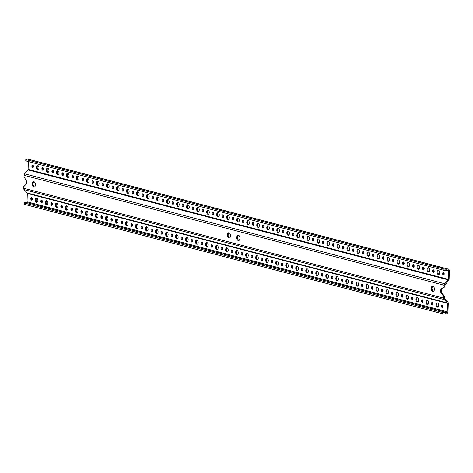 <?xml version="1.0" encoding="UTF-8"?>
<svg xmlns="http://www.w3.org/2000/svg" width="473" height="473" viewBox="0 0 473 473"><rect width="100%" height="100%" fill="white"/><g stroke="black" fill="none" stroke-linecap="round" stroke-linejoin="round"><path stroke-width="0.71" d="M28.368 161.571L28.108 169.387A0.668 0.526 -75.3 0 1 27.925 169.89L24.637 173.822L444.797 283.759A2.004 1.573 -75.3 0 0 444.236 285.254L444.188 286.792L444.987 286.715L445.046 285.03A0.668 0.526 104.7 0 1 445.229 284.533L448.516 280.601A2.004 1.573 -75.3 0 0 449.078 279.105L449.35 270.863A2.004 1.573 -75.3 0 0 448.256 269.078A2.004 1.573 -75.3 0 0 447.813 269.042L446.772 269.143A2.004 0.343 -178.1 0 1 443.964 268.983L26.21 159.679A2.004 0.343 -178.1 0 1 25.808 159.454A2.004 0.343 -178.1 0 1 26.612 159.206L27.653 159.105A2.004 1.573 104.7 0 1 28.096 159.141L448.256 269.078M38.272 169.606A2.17 1.295 84.5 0 1 37.184 167.637A2.17 1.295 84.5 0 1 37.87 165.497M48.287 172.225A2.17 1.295 84.5 0 1 47.199 170.256A2.17 1.295 84.5 0 1 47.891 168.116M58.303 174.844A2.17 1.295 84.5 0 1 57.221 172.876A2.17 1.295 84.5 0 1 57.907 170.735M68.325 177.47A2.17 1.295 84.5 0 1 67.237 175.501A2.17 1.295 84.5 0 1 67.923 173.36M78.341 180.089A2.17 1.295 84.5 0 1 77.259 178.12A2.17 1.295 84.5 0 1 77.944 175.98M88.362 182.708A2.17 1.295 84.5 0 1 87.274 180.739A2.17 1.295 84.5 0 1 87.96 178.599M98.378 185.333A2.17 1.295 84.5 0 1 97.29 183.364A2.17 1.295 84.5 0 1 97.982 181.224M108.394 187.952A2.17 1.295 84.5 0 1 107.312 185.984A2.17 1.295 84.5 0 1 107.998 183.843M118.416 190.572A2.17 1.295 84.5 0 1 117.328 188.603A2.17 1.295 84.5 0 1 118.014 186.463M128.431 193.197A2.17 1.295 84.5 0 1 127.349 191.228A2.17 1.295 84.5 0 1 128.035 189.088M138.447 195.816A2.17 1.295 84.5 0 1 137.365 193.847A2.17 1.295 84.5 0 1 138.051 191.707M148.469 198.435A2.17 1.295 84.5 0 1 147.381 196.466A2.17 1.295 84.5 0 1 148.073 194.326M158.485 201.06A2.17 1.295 84.5 0 1 157.403 199.092A2.17 1.295 84.5 0 1 158.088 196.951M168.506 203.68A2.17 1.295 84.5 0 1 167.418 201.711A2.17 1.295 84.5 0 1 168.104 199.571M178.522 206.299A2.17 1.295 84.5 0 1 177.434 204.336A2.17 1.295 84.5 0 1 178.126 202.196M188.538 208.924A2.17 1.295 84.5 0 1 187.456 206.955A2.17 1.295 84.5 0 1 188.142 204.815M198.559 211.543A2.17 1.295 84.5 0 1 197.472 209.574A2.17 1.295 84.5 0 1 198.163 207.434M208.575 214.168A2.17 1.295 84.5 0 1 207.493 212.2A2.17 1.295 84.5 0 1 208.179 210.059M218.597 216.788A2.17 1.295 84.5 0 1 217.509 214.819A2.17 1.295 84.5 0 1 218.195 212.679M228.613 219.407A2.17 1.295 84.5 0 1 227.525 217.438A2.17 1.295 84.5 0 1 228.217 215.298M238.629 222.032A2.17 1.295 84.5 0 1 237.547 220.063A2.17 1.295 84.5 0 1 238.232 217.923M248.65 224.651A2.17 1.295 84.5 0 1 247.562 222.682A2.17 1.295 84.5 0 1 248.254 220.542M258.666 227.271A2.17 1.295 84.5 0 1 257.584 225.302A2.17 1.295 84.5 0 1 258.27 223.161M268.688 229.896A2.17 1.295 84.5 0 1 267.6 227.927A2.17 1.295 84.5 0 1 268.286 225.787M278.703 232.515A2.17 1.295 84.5 0 1 277.616 230.546A2.17 1.295 84.5 0 1 278.307 228.406M288.719 235.134A2.17 1.295 84.5 0 1 287.637 233.165A2.17 1.295 84.5 0 1 288.323 231.025M298.741 237.759A2.17 1.295 84.5 0 1 297.653 235.791A2.17 1.295 84.5 0 1 298.345 233.65M308.757 240.379A2.17 1.295 84.5 0 1 307.675 238.41A2.17 1.295 84.5 0 1 308.361 236.269M318.778 242.998A2.17 1.295 84.5 0 1 317.69 241.029A2.17 1.295 84.5 0 1 318.376 238.889M328.794 245.623A2.17 1.295 84.5 0 1 327.706 243.654A2.17 1.295 84.5 0 1 328.398 241.514M338.81 248.242A2.17 1.295 84.5 0 1 337.728 246.273A2.17 1.295 84.5 0 1 338.414 244.133M348.832 250.861A2.17 1.295 84.5 0 1 347.744 248.893A2.17 1.295 84.5 0 1 348.43 246.752M358.847 253.487A2.17 1.295 84.5 0 1 357.765 251.518A2.17 1.295 84.5 0 1 358.451 249.377M368.869 256.106A2.17 1.295 84.5 0 1 367.781 254.137A2.17 1.295 84.5 0 1 368.467 251.997M378.885 258.725A2.17 1.295 84.5 0 1 377.797 256.756A2.17 1.295 84.5 0 1 378.489 254.616M388.901 261.35A2.17 1.295 84.5 0 1 387.819 259.381A2.17 1.295 84.5 0 1 388.504 257.241M398.922 263.969A2.17 1.295 84.5 0 1 397.834 262.001A2.17 1.295 84.5 0 1 398.52 259.86M408.938 266.589A2.17 1.295 84.5 0 1 407.856 264.62A2.17 1.295 84.5 0 1 408.542 262.48M418.96 269.214A2.17 1.295 84.5 0 1 417.872 267.245A2.17 1.295 84.5 0 1 418.558 265.105M428.976 271.833A2.17 1.295 84.5 0 1 427.888 269.864A2.17 1.295 84.5 0 1 428.579 267.724M438.991 274.452A2.17 1.295 84.5 0 1 437.909 272.483A2.17 1.295 84.5 0 1 438.595 270.343M33.169 167.389A1.336 0.798 84.5 0 1 32.95 165.089M43.191 170.008A1.336 0.798 84.5 0 1 42.966 167.714M53.207 172.627A1.336 0.798 84.5 0 1 52.988 170.333M63.228 175.252A1.336 0.798 84.5 0 1 63.004 172.952M73.244 177.872A1.336 0.798 84.5 0 1 73.019 175.578M83.26 180.491A1.336 0.798 84.5 0 1 83.041 178.197M93.282 183.116A1.336 0.798 84.5 0 1 93.057 180.816M103.297 185.735A1.336 0.798 84.5 0 1 103.079 183.441M113.319 188.355A1.336 0.798 84.5 0 1 113.094 186.06M123.335 190.98A1.336 0.798 84.5 0 1 123.11 188.686M133.351 193.599A1.336 0.798 84.5 0 1 133.132 191.305M143.372 196.218A1.336 0.798 84.5 0 1 143.148 193.924M153.388 198.843A1.336 0.798 84.5 0 1 153.169 196.549M163.41 201.463A1.336 0.798 84.5 0 1 163.185 199.168M173.425 204.082A1.336 0.798 84.5 0 1 173.201 201.788M183.441 206.707A1.336 0.798 84.5 0 1 183.222 204.413M193.463 209.326A1.336 0.798 84.5 0 1 193.238 207.032M203.479 211.945A1.336 0.798 84.5 0 1 203.26 209.651M213.5 214.571A1.336 0.798 84.5 0 1 213.276 212.276M223.516 217.19A1.336 0.798 84.5 0 1 223.291 214.896M233.532 219.809A1.336 0.798 84.5 0 1 233.313 217.515M243.554 222.434A1.336 0.798 84.5 0 1 243.329 220.14M253.569 225.053A1.336 0.798 84.5 0 1 253.351 222.759M263.591 227.679A1.336 0.798 84.5 0 1 263.366 225.379M273.607 230.298A1.336 0.798 84.5 0 1 273.382 228.004M283.623 232.917A1.336 0.798 84.5 0 1 283.404 230.623M293.644 235.542A1.336 0.798 84.5 0 1 293.42 233.242M303.66 238.161A1.336 0.798 84.5 0 1 303.441 235.867M313.682 240.781A1.336 0.798 84.5 0 1 313.457 238.487M323.698 243.406A1.336 0.798 84.5 0 1 323.473 241.106M333.713 246.025A1.336 0.798 84.5 0 1 333.495 243.731M343.735 248.644A1.336 0.798 84.5 0 1 343.51 246.35M353.751 251.269A1.336 0.798 84.5 0 1 353.532 248.969M363.772 253.889A1.336 0.798 84.5 0 1 363.548 251.595M373.788 256.508A1.336 0.798 84.5 0 1 373.564 254.214M383.804 259.133A1.336 0.798 84.5 0 1 383.585 256.833M393.826 261.752A1.336 0.798 84.5 0 1 393.601 259.458M403.841 264.372A1.336 0.798 84.5 0 1 403.623 262.077M413.857 266.997A1.336 0.798 84.5 0 1 413.639 264.703M423.879 269.616A1.336 0.798 84.5 0 1 423.654 267.322M433.895 272.235A1.336 0.798 84.5 0 1 433.676 269.941M443.916 274.86A1.336 0.798 84.5 0 1 443.692 272.566M24.637 173.822A2.004 1.573 104.7 0 0 24.076 175.317L24.028 176.861L26.127 180.29A2.672 1.59 -95.5 0 1 25.991 184.417L23.703 186.693L23.65 188.236A2.004 1.573 104.7 0 0 24.111 189.632L27.162 192.954A0.668 0.526 -75.3 0 1 27.316 193.416L27.038 201.805A0.668 0.526 -75.3 0 1 26.476 202.515L25.17 202.639A2.004 0.343 -178.1 0 0 24.365 202.887L24.324 204.206A2.004 0.343 1.9 0 0 24.726 204.425L442.48 313.735A2.004 0.343 1.9 0 0 445.288 313.895L446.329 313.794A2.004 1.573 -75.3 0 0 447.996 311.666L448.268 303.418A2.004 1.573 -75.3 0 0 447.807 302.022L444.762 298.705A0.668 0.526 104.7 0 1 444.608 298.238L444.661 296.553L442.107 293.183A2.672 1.59 84.5 0 1 442.255 288.701L444.987 286.715M25.808 159.454L25.767 160.773A2.004 0.343 1.9 0 0 26.169 160.991L443.922 270.302A2.004 0.343 1.9 0 0 446.725 270.461L448.037 270.331A0.668 0.526 104.7 0 1 448.546 270.94L448.268 279.324A0.668 0.526 104.7 0 1 448.085 279.821L27.925 169.89M37.598 169.724A2.17 1.295 -95.5 0 0 37.881 169.748A2.17 1.295 -95.5 0 0 38.969 167.696A2.17 1.295 -95.5 0 0 37.739 165.449A2.17 1.295 -95.5 0 0 37.462 165.426A2.17 1.295 -95.5 0 0 36.368 167.477A2.17 1.295 -95.5 0 0 37.598 169.724M47.619 172.349A2.17 1.295 -95.5 0 0 47.897 172.373A2.17 1.295 -95.5 0 0 48.991 170.315A2.17 1.295 -95.5 0 0 47.761 168.069A2.17 1.295 -95.5 0 0 47.477 168.045A2.17 1.295 -95.5 0 0 46.384 170.103A2.17 1.295 -95.5 0 0 47.619 172.349M57.635 174.969A2.17 1.295 -95.5 0 0 57.913 174.992A2.17 1.295 -95.5 0 0 59.007 172.941A2.17 1.295 -95.5 0 0 57.777 170.694A2.17 1.295 -95.5 0 0 57.493 170.67A2.17 1.295 -95.5 0 0 56.405 172.722A2.17 1.295 -95.5 0 0 57.635 174.969M67.651 177.588A2.17 1.295 -95.5 0 0 67.935 177.612A2.17 1.295 -95.5 0 0 69.028 175.56A2.17 1.295 -95.5 0 0 67.793 173.313A2.17 1.295 -95.5 0 0 67.515 173.289A2.17 1.295 -95.5 0 0 66.421 175.341A2.17 1.295 -95.5 0 0 67.651 177.588M77.673 180.213A2.17 1.295 -95.5 0 0 77.95 180.237A2.17 1.295 -95.5 0 0 79.044 178.185A2.17 1.295 -95.5 0 0 77.814 175.932A2.17 1.295 -95.5 0 0 77.531 175.909A2.17 1.295 -95.5 0 0 76.437 177.966A2.17 1.295 -95.5 0 0 77.673 180.213M87.688 182.832A2.17 1.295 -95.5 0 0 87.966 182.856A2.17 1.295 -95.5 0 0 89.06 180.804A2.17 1.295 -95.5 0 0 87.83 178.558A2.17 1.295 -95.5 0 0 87.552 178.534A2.17 1.295 -95.5 0 0 86.458 180.585A2.17 1.295 -95.5 0 0 87.688 182.832M97.704 185.457A2.17 1.295 -95.5 0 0 97.988 185.475A2.17 1.295 -95.5 0 0 99.082 183.423A2.17 1.295 -95.5 0 0 97.846 181.177A2.17 1.295 -95.5 0 0 97.568 181.153A2.17 1.295 -95.5 0 0 96.474 183.205A2.17 1.295 -95.5 0 0 97.704 185.457M107.726 188.077A2.17 1.295 -95.5 0 0 108.004 188.1A2.17 1.295 -95.5 0 0 109.097 186.049A2.17 1.295 -95.5 0 0 107.868 183.796A2.17 1.295 -95.5 0 0 107.584 183.778A2.17 1.295 -95.5 0 0 106.496 185.83A2.17 1.295 -95.5 0 0 107.726 188.077M117.742 190.696A2.17 1.295 -95.5 0 0 118.025 190.72A2.17 1.295 -95.5 0 0 119.119 188.668A2.17 1.295 -95.5 0 0 117.883 186.421A2.17 1.295 -95.5 0 0 117.606 186.397A2.17 1.295 -95.5 0 0 116.512 188.449A2.17 1.295 -95.5 0 0 117.742 190.696M127.763 193.321A2.17 1.295 -95.5 0 0 128.041 193.345A2.17 1.295 -95.5 0 0 129.135 191.287A2.17 1.295 -95.5 0 0 127.905 189.04A2.17 1.295 -95.5 0 0 127.621 189.017A2.17 1.295 -95.5 0 0 126.528 191.068A2.17 1.295 -95.5 0 0 127.763 193.321M137.779 195.94A2.17 1.295 -95.5 0 0 138.057 195.964A2.17 1.295 -95.5 0 0 139.151 193.912A2.17 1.295 -95.5 0 0 137.921 191.66A2.17 1.295 -95.5 0 0 137.643 191.642A2.17 1.295 -95.5 0 0 136.549 193.694A2.17 1.295 -95.5 0 0 137.779 195.94M147.795 198.559A2.17 1.295 -95.5 0 0 148.079 198.583A2.17 1.295 -95.5 0 0 149.172 196.531A2.17 1.295 -95.5 0 0 147.937 194.285A2.17 1.295 -95.5 0 0 147.659 194.261A2.17 1.295 -95.5 0 0 146.565 196.313A2.17 1.295 -95.5 0 0 147.795 198.559M157.816 201.185A2.17 1.295 -95.5 0 0 158.094 201.208A2.17 1.295 -95.5 0 0 159.188 199.151A2.17 1.295 -95.5 0 0 157.958 196.904A2.17 1.295 -95.5 0 0 157.675 196.88A2.17 1.295 -95.5 0 0 156.587 198.932A2.17 1.295 -95.5 0 0 157.816 201.185M167.832 203.804A2.17 1.295 -95.5 0 0 168.116 203.828A2.17 1.295 -95.5 0 0 169.21 201.776A2.17 1.295 -95.5 0 0 167.974 199.529A2.17 1.295 -95.5 0 0 167.696 199.505A2.17 1.295 -95.5 0 0 166.602 201.557A2.17 1.295 -95.5 0 0 167.832 203.804M177.854 206.423A2.17 1.295 -95.5 0 0 178.132 206.447A2.17 1.295 -95.5 0 0 179.226 204.395A2.17 1.295 -95.5 0 0 177.996 202.148A2.17 1.295 -95.5 0 0 177.712 202.125A2.17 1.295 -95.5 0 0 176.618 204.176A2.17 1.295 -95.5 0 0 177.854 206.423M187.87 209.048A2.17 1.295 -95.5 0 0 188.148 209.072A2.17 1.295 -95.5 0 0 189.241 207.014A2.17 1.295 -95.5 0 0 188.012 204.768A2.17 1.295 -95.5 0 0 187.734 204.744A2.17 1.295 -95.5 0 0 186.64 206.802A2.17 1.295 -95.5 0 0 187.87 209.048M197.885 211.668A2.17 1.295 -95.5 0 0 198.169 211.691A2.17 1.295 -95.5 0 0 199.263 209.64A2.17 1.295 -95.5 0 0 198.027 207.393A2.17 1.295 -95.5 0 0 197.749 207.369A2.17 1.295 -95.5 0 0 196.656 209.421A2.17 1.295 -95.5 0 0 197.885 211.668M207.907 214.287A2.17 1.295 -95.5 0 0 208.185 214.31A2.17 1.295 -95.5 0 0 209.279 212.259A2.17 1.295 -95.5 0 0 208.049 210.012A2.17 1.295 -95.5 0 0 207.765 209.988A2.17 1.295 -95.5 0 0 206.677 212.04A2.17 1.295 -95.5 0 0 207.907 214.287M217.923 216.912A2.17 1.295 -95.5 0 0 218.207 216.936A2.17 1.295 -95.5 0 0 219.295 214.878A2.17 1.295 -95.5 0 0 218.065 212.631A2.17 1.295 -95.5 0 0 217.787 212.608A2.17 1.295 -95.5 0 0 216.693 214.665A2.17 1.295 -95.5 0 0 217.923 216.912M227.945 219.531A2.17 1.295 -95.5 0 0 228.223 219.555A2.17 1.295 -95.5 0 0 229.316 217.503A2.17 1.295 -95.5 0 0 228.087 215.256A2.17 1.295 -95.5 0 0 227.803 215.233A2.17 1.295 -95.5 0 0 226.709 217.284A2.17 1.295 -95.5 0 0 227.945 219.531M237.96 222.15A2.17 1.295 -95.5 0 0 238.238 222.174A2.17 1.295 -95.5 0 0 239.332 220.122A2.17 1.295 -95.5 0 0 238.102 217.876A2.17 1.295 -95.5 0 0 237.824 217.852A2.17 1.295 -95.5 0 0 236.731 219.904A2.17 1.295 -95.5 0 0 237.96 222.15M247.976 224.776A2.17 1.295 -95.5 0 0 248.26 224.799A2.17 1.295 -95.5 0 0 249.354 222.742A2.17 1.295 -95.5 0 0 248.118 220.495A2.17 1.295 -95.5 0 0 247.84 220.471A2.17 1.295 -95.5 0 0 246.746 222.529A2.17 1.295 -95.5 0 0 247.976 224.776M257.998 227.395A2.17 1.295 -95.5 0 0 258.276 227.418A2.17 1.295 -95.5 0 0 259.37 225.367A2.17 1.295 -95.5 0 0 258.14 223.12A2.17 1.295 -95.5 0 0 257.856 223.096A2.17 1.295 -95.5 0 0 256.768 225.148A2.17 1.295 -95.5 0 0 257.998 227.395M268.014 230.014A2.17 1.295 -95.5 0 0 268.297 230.038A2.17 1.295 -95.5 0 0 269.385 227.986A2.17 1.295 -95.5 0 0 268.156 225.739A2.17 1.295 -95.5 0 0 267.878 225.716A2.17 1.295 -95.5 0 0 266.784 227.767A2.17 1.295 -95.5 0 0 268.014 230.014M278.035 232.639A2.17 1.295 -95.5 0 0 278.313 232.663A2.17 1.295 -95.5 0 0 279.407 230.605A2.17 1.295 -95.5 0 0 278.177 228.358A2.17 1.295 -95.5 0 0 277.893 228.335A2.17 1.295 -95.5 0 0 276.8 230.392A2.17 1.295 -95.5 0 0 278.035 232.639M288.051 235.258A2.17 1.295 -95.5 0 0 288.329 235.282A2.17 1.295 -95.5 0 0 289.423 233.23A2.17 1.295 -95.5 0 0 288.193 230.984A2.17 1.295 -95.5 0 0 287.915 230.96A2.17 1.295 -95.5 0 0 286.821 233.012A2.17 1.295 -95.5 0 0 288.051 235.258M298.067 237.878A2.17 1.295 -95.5 0 0 298.351 237.901A2.17 1.295 -95.5 0 0 299.444 235.85A2.17 1.295 -95.5 0 0 298.209 233.603A2.17 1.295 -95.5 0 0 297.931 233.579A2.17 1.295 -95.5 0 0 296.837 235.631A2.17 1.295 -95.5 0 0 298.067 237.878M308.089 240.503A2.17 1.295 -95.5 0 0 308.366 240.526A2.17 1.295 -95.5 0 0 309.46 238.469A2.17 1.295 -95.5 0 0 308.23 236.222A2.17 1.295 -95.5 0 0 307.947 236.198A2.17 1.295 -95.5 0 0 306.853 238.256A2.17 1.295 -95.5 0 0 308.089 240.503M318.104 243.122A2.17 1.295 -95.5 0 0 318.388 243.146A2.17 1.295 -95.5 0 0 319.476 241.094A2.17 1.295 -95.5 0 0 318.246 238.847A2.17 1.295 -95.5 0 0 317.968 238.824A2.17 1.295 -95.5 0 0 316.875 240.875A2.17 1.295 -95.5 0 0 318.104 243.122M328.126 245.741A2.17 1.295 -95.5 0 0 328.404 245.765A2.17 1.295 -95.5 0 0 329.498 243.713A2.17 1.295 -95.5 0 0 328.268 241.466A2.17 1.295 -95.5 0 0 327.984 241.443A2.17 1.295 -95.5 0 0 326.89 243.494A2.17 1.295 -95.5 0 0 328.126 245.741M338.142 248.366A2.17 1.295 -95.5 0 0 338.42 248.39A2.17 1.295 -95.5 0 0 339.513 246.332A2.17 1.295 -95.5 0 0 338.284 244.086A2.17 1.295 -95.5 0 0 338.006 244.062A2.17 1.295 -95.5 0 0 336.912 246.12A2.17 1.295 -95.5 0 0 338.142 248.366M348.158 250.986A2.17 1.295 -95.5 0 0 348.441 251.009A2.17 1.295 -95.5 0 0 349.535 248.958A2.17 1.295 -95.5 0 0 348.299 246.711A2.17 1.295 -95.5 0 0 348.022 246.687A2.17 1.295 -95.5 0 0 346.928 248.739A2.17 1.295 -95.5 0 0 348.158 250.986M358.179 253.605A2.17 1.295 -95.5 0 0 358.457 253.629A2.17 1.295 -95.5 0 0 359.551 251.577A2.17 1.295 -95.5 0 0 358.321 249.33A2.17 1.295 -95.5 0 0 358.037 249.306A2.17 1.295 -95.5 0 0 356.944 251.358A2.17 1.295 -95.5 0 0 358.179 253.605M368.195 256.23A2.17 1.295 -95.5 0 0 368.479 256.254A2.17 1.295 -95.5 0 0 369.567 254.196A2.17 1.295 -95.5 0 0 368.337 251.949A2.17 1.295 -95.5 0 0 368.059 251.926A2.17 1.295 -95.5 0 0 366.965 253.983A2.17 1.295 -95.5 0 0 368.195 256.23M378.217 258.849A2.17 1.295 -95.5 0 0 378.495 258.873A2.17 1.295 -95.5 0 0 379.588 256.821A2.17 1.295 -95.5 0 0 378.359 254.575A2.17 1.295 -95.5 0 0 378.075 254.551A2.17 1.295 -95.5 0 0 376.981 256.603A2.17 1.295 -95.5 0 0 378.217 258.849M388.232 261.474A2.17 1.295 -95.5 0 0 388.51 261.492A2.17 1.295 -95.5 0 0 389.604 259.441A2.17 1.295 -95.5 0 0 388.374 257.194A2.17 1.295 -95.5 0 0 388.097 257.17A2.17 1.295 -95.5 0 0 387.003 259.222A2.17 1.295 -95.5 0 0 388.232 261.474M398.248 264.094A2.17 1.295 -95.5 0 0 398.532 264.117A2.17 1.295 -95.5 0 0 399.626 262.066A2.17 1.295 -95.5 0 0 398.39 259.813A2.17 1.295 -95.5 0 0 398.112 259.789A2.17 1.295 -95.5 0 0 397.018 261.847A2.17 1.295 -95.5 0 0 398.248 264.094M408.27 266.713A2.17 1.295 -95.5 0 0 408.548 266.737A2.17 1.295 -95.5 0 0 409.642 264.685A2.17 1.295 -95.5 0 0 408.412 262.438A2.17 1.295 -95.5 0 0 408.128 262.414A2.17 1.295 -95.5 0 0 407.034 264.466A2.17 1.295 -95.5 0 0 408.27 266.713M418.286 269.338A2.17 1.295 -95.5 0 0 418.57 269.356A2.17 1.295 -95.5 0 0 419.657 267.304A2.17 1.295 -95.5 0 0 418.428 265.057A2.17 1.295 -95.5 0 0 418.15 265.034A2.17 1.295 -95.5 0 0 417.056 267.085A2.17 1.295 -95.5 0 0 418.286 269.338M428.307 271.957A2.17 1.295 -95.5 0 0 428.585 271.981A2.17 1.295 -95.5 0 0 429.679 269.929A2.17 1.295 -95.5 0 0 428.449 267.677A2.17 1.295 -95.5 0 0 428.166 267.659A2.17 1.295 -95.5 0 0 427.072 269.711A2.17 1.295 -95.5 0 0 428.307 271.957M438.323 274.577A2.17 1.295 -95.5 0 0 438.601 274.6A2.17 1.295 -95.5 0 0 439.695 272.549A2.17 1.295 -95.5 0 0 438.465 270.302A2.17 1.295 -95.5 0 0 438.181 270.278A2.17 1.295 -95.5 0 0 437.093 272.33A2.17 1.295 -95.5 0 0 438.323 274.577M32.619 167.596A1.336 0.798 -95.5 0 0 32.791 167.608A1.336 0.798 -95.5 0 0 33.459 166.342A1.336 0.798 -95.5 0 0 32.702 164.959A1.336 0.798 -95.5 0 0 32.531 164.947A1.336 0.798 -95.5 0 0 31.857 166.212A1.336 0.798 -95.5 0 0 32.619 167.596M42.635 170.215A1.336 0.798 -95.5 0 0 42.807 170.227A1.336 0.798 -95.5 0 0 43.481 168.967A1.336 0.798 -95.5 0 0 42.724 167.584A1.336 0.798 -95.5 0 0 42.552 167.566A1.336 0.798 -95.5 0 0 41.878 168.831A1.336 0.798 -95.5 0 0 42.635 170.215M52.651 172.834A1.336 0.798 -95.5 0 0 52.822 172.852A1.336 0.798 -95.5 0 0 53.496 171.587A1.336 0.798 -95.5 0 0 52.74 170.203A1.336 0.798 -95.5 0 0 52.568 170.191A1.336 0.798 -95.5 0 0 51.894 171.451A1.336 0.798 -95.5 0 0 52.651 172.834M62.673 175.459A1.336 0.798 -95.5 0 0 62.844 175.471A1.336 0.798 -95.5 0 0 63.518 174.206A1.336 0.798 -95.5 0 0 62.755 172.828A1.336 0.798 -95.5 0 0 62.584 172.811A1.336 0.798 -95.5 0 0 61.916 174.076A1.336 0.798 -95.5 0 0 62.673 175.459M72.688 178.079A1.336 0.798 -95.5 0 0 72.86 178.09A1.336 0.798 -95.5 0 0 73.534 176.831A1.336 0.798 -95.5 0 0 72.777 175.448A1.336 0.798 -95.5 0 0 72.606 175.43A1.336 0.798 -95.5 0 0 71.931 176.695A1.336 0.798 -95.5 0 0 72.688 178.079M82.71 180.698A1.336 0.798 -95.5 0 0 82.881 180.716A1.336 0.798 -95.5 0 0 83.55 179.45A1.336 0.798 -95.5 0 0 82.793 178.067A1.336 0.798 -95.5 0 0 82.621 178.055A1.336 0.798 -95.5 0 0 81.947 179.314A1.336 0.798 -95.5 0 0 82.71 180.698M92.726 183.323A1.336 0.798 -95.5 0 0 92.897 183.335A1.336 0.798 -95.5 0 0 93.571 182.07A1.336 0.798 -95.5 0 0 92.814 180.692A1.336 0.798 -95.5 0 0 92.637 180.674A1.336 0.798 -95.5 0 0 91.969 181.939A1.336 0.798 -95.5 0 0 92.726 183.323M102.742 185.942A1.336 0.798 -95.5 0 0 102.913 185.96A1.336 0.798 -95.5 0 0 103.587 184.695A1.336 0.798 -95.5 0 0 102.83 183.311A1.336 0.798 -95.5 0 0 102.659 183.293A1.336 0.798 -95.5 0 0 101.985 184.559A1.336 0.798 -95.5 0 0 102.742 185.942M112.763 188.561A1.336 0.798 -95.5 0 0 112.935 188.579A1.336 0.798 -95.5 0 0 113.609 187.314A1.336 0.798 -95.5 0 0 112.846 185.93A1.336 0.798 -95.5 0 0 112.675 185.919A1.336 0.798 -95.5 0 0 112.006 187.184A1.336 0.798 -95.5 0 0 112.763 188.561M122.779 191.187A1.336 0.798 -95.5 0 0 122.95 191.198A1.336 0.798 -95.5 0 0 123.624 189.933A1.336 0.798 -95.5 0 0 122.868 188.556A1.336 0.798 -95.5 0 0 122.696 188.538A1.336 0.798 -95.5 0 0 122.022 189.803A1.336 0.798 -95.5 0 0 122.779 191.187M132.795 193.806A1.336 0.798 -95.5 0 0 132.972 193.824A1.336 0.798 -95.5 0 0 133.64 192.558A1.336 0.798 -95.5 0 0 132.883 191.175A1.336 0.798 -95.5 0 0 132.712 191.163A1.336 0.798 -95.5 0 0 132.038 192.422A1.336 0.798 -95.5 0 0 132.795 193.806M142.816 196.425A1.336 0.798 -95.5 0 0 142.988 196.443A1.336 0.798 -95.5 0 0 143.662 195.178A1.336 0.798 -95.5 0 0 142.905 193.794A1.336 0.798 -95.5 0 0 142.728 193.782A1.336 0.798 -95.5 0 0 142.06 195.047A1.336 0.798 -95.5 0 0 142.816 196.425M152.832 199.05A1.336 0.798 -95.5 0 0 153.004 199.062A1.336 0.798 -95.5 0 0 153.678 197.803A1.336 0.798 -95.5 0 0 152.921 196.419A1.336 0.798 -95.5 0 0 152.749 196.401A1.336 0.798 -95.5 0 0 152.075 197.667A1.336 0.798 -95.5 0 0 152.832 199.05M162.854 201.669A1.336 0.798 -95.5 0 0 163.025 201.687A1.336 0.798 -95.5 0 0 163.699 200.422A1.336 0.798 -95.5 0 0 162.937 199.038A1.336 0.798 -95.5 0 0 162.765 199.027A1.336 0.798 -95.5 0 0 162.091 200.286A1.336 0.798 -95.5 0 0 162.854 201.669M172.87 204.289A1.336 0.798 -95.5 0 0 173.041 204.306A1.336 0.798 -95.5 0 0 173.715 203.041A1.336 0.798 -95.5 0 0 172.958 201.658A1.336 0.798 -95.5 0 0 172.787 201.646A1.336 0.798 -95.5 0 0 172.113 202.911A1.336 0.798 -95.5 0 0 172.87 204.289M182.885 206.914A1.336 0.798 -95.5 0 0 183.063 206.926A1.336 0.798 -95.5 0 0 183.731 205.666A1.336 0.798 -95.5 0 0 182.974 204.283A1.336 0.798 -95.5 0 0 182.803 204.265A1.336 0.798 -95.5 0 0 182.129 205.53A1.336 0.798 -95.5 0 0 182.885 206.914M192.907 209.533A1.336 0.798 -95.5 0 0 193.079 209.551A1.336 0.798 -95.5 0 0 193.753 208.286A1.336 0.798 -95.5 0 0 192.996 206.902A1.336 0.798 -95.5 0 0 192.818 206.89A1.336 0.798 -95.5 0 0 192.15 208.15A1.336 0.798 -95.5 0 0 192.907 209.533M202.923 212.158A1.336 0.798 -95.5 0 0 203.094 212.17A1.336 0.798 -95.5 0 0 203.768 210.905A1.336 0.798 -95.5 0 0 203.012 209.521A1.336 0.798 -95.5 0 0 202.84 209.509A1.336 0.798 -95.5 0 0 202.166 210.775A1.336 0.798 -95.5 0 0 202.923 212.158M212.945 214.777A1.336 0.798 -95.5 0 0 213.116 214.789A1.336 0.798 -95.5 0 0 213.79 213.53A1.336 0.798 -95.5 0 0 213.027 212.146A1.336 0.798 -95.5 0 0 212.856 212.129A1.336 0.798 -95.5 0 0 212.182 213.394A1.336 0.798 -95.5 0 0 212.945 214.777M222.96 217.397A1.336 0.798 -95.5 0 0 223.132 217.414A1.336 0.798 -95.5 0 0 223.806 216.149A1.336 0.798 -95.5 0 0 223.049 214.766A1.336 0.798 -95.5 0 0 222.878 214.754A1.336 0.798 -95.5 0 0 222.204 216.013A1.336 0.798 -95.5 0 0 222.96 217.397M232.976 220.022A1.336 0.798 -95.5 0 0 233.154 220.034A1.336 0.798 -95.5 0 0 233.822 218.768A1.336 0.798 -95.5 0 0 233.065 217.385A1.336 0.798 -95.5 0 0 232.893 217.373A1.336 0.798 -95.5 0 0 232.219 218.638A1.336 0.798 -95.5 0 0 232.976 220.022M242.998 222.641A1.336 0.798 -95.5 0 0 243.169 222.653A1.336 0.798 -95.5 0 0 243.843 221.394A1.336 0.798 -95.5 0 0 243.087 220.01A1.336 0.798 -95.5 0 0 242.909 219.992A1.336 0.798 -95.5 0 0 242.241 221.258A1.336 0.798 -95.5 0 0 242.998 222.641M253.014 225.26A1.336 0.798 -95.5 0 0 253.185 225.278A1.336 0.798 -95.5 0 0 253.859 224.013A1.336 0.798 -95.5 0 0 253.102 222.629A1.336 0.798 -95.5 0 0 252.931 222.617A1.336 0.798 -95.5 0 0 252.257 223.877A1.336 0.798 -95.5 0 0 253.014 225.26M263.035 227.885A1.336 0.798 -95.5 0 0 263.207 227.897A1.336 0.798 -95.5 0 0 263.881 226.632A1.336 0.798 -95.5 0 0 263.118 225.249A1.336 0.798 -95.5 0 0 262.947 225.237A1.336 0.798 -95.5 0 0 262.273 226.502A1.336 0.798 -95.5 0 0 263.035 227.885M273.051 230.505A1.336 0.798 -95.5 0 0 273.223 230.517A1.336 0.798 -95.5 0 0 273.897 229.257A1.336 0.798 -95.5 0 0 273.14 227.874A1.336 0.798 -95.5 0 0 272.968 227.856A1.336 0.798 -95.5 0 0 272.294 229.121A1.336 0.798 -95.5 0 0 273.051 230.505M283.067 233.124A1.336 0.798 -95.5 0 0 283.244 233.142A1.336 0.798 -95.5 0 0 283.912 231.876A1.336 0.798 -95.5 0 0 283.156 230.493A1.336 0.798 -95.5 0 0 282.984 230.481A1.336 0.798 -95.5 0 0 282.31 231.74A1.336 0.798 -95.5 0 0 283.067 233.124M293.089 235.749A1.336 0.798 -95.5 0 0 293.26 235.761A1.336 0.798 -95.5 0 0 293.934 234.496A1.336 0.798 -95.5 0 0 293.177 233.112A1.336 0.798 -95.5 0 0 293 233.1A1.336 0.798 -95.5 0 0 292.332 234.366A1.336 0.798 -95.5 0 0 293.089 235.749M303.104 238.368A1.336 0.798 -95.5 0 0 303.276 238.38A1.336 0.798 -95.5 0 0 303.95 237.121A1.336 0.798 -95.5 0 0 303.193 235.737A1.336 0.798 -95.5 0 0 303.022 235.72A1.336 0.798 -95.5 0 0 302.348 236.985A1.336 0.798 -95.5 0 0 303.104 238.368M313.126 240.988A1.336 0.798 -95.5 0 0 313.297 241.005A1.336 0.798 -95.5 0 0 313.971 239.74A1.336 0.798 -95.5 0 0 313.209 238.357A1.336 0.798 -95.5 0 0 313.037 238.345A1.336 0.798 -95.5 0 0 312.363 239.604A1.336 0.798 -95.5 0 0 313.126 240.988M323.142 243.613A1.336 0.798 -95.5 0 0 323.313 243.625A1.336 0.798 -95.5 0 0 323.987 242.359A1.336 0.798 -95.5 0 0 323.23 240.976A1.336 0.798 -95.5 0 0 323.059 240.964A1.336 0.798 -95.5 0 0 322.385 242.229A1.336 0.798 -95.5 0 0 323.142 243.613M333.158 246.232A1.336 0.798 -95.5 0 0 333.335 246.244A1.336 0.798 -95.5 0 0 334.003 244.984A1.336 0.798 -95.5 0 0 333.246 243.601A1.336 0.798 -95.5 0 0 333.075 243.583A1.336 0.798 -95.5 0 0 332.401 244.848A1.336 0.798 -95.5 0 0 333.158 246.232M343.179 248.851A1.336 0.798 -95.5 0 0 343.351 248.869A1.336 0.798 -95.5 0 0 344.025 247.604A1.336 0.798 -95.5 0 0 343.268 246.22A1.336 0.798 -95.5 0 0 343.091 246.208A1.336 0.798 -95.5 0 0 342.422 247.468A1.336 0.798 -95.5 0 0 343.179 248.851M353.195 251.476A1.336 0.798 -95.5 0 0 353.366 251.488A1.336 0.798 -95.5 0 0 354.041 250.223A1.336 0.798 -95.5 0 0 353.284 248.845A1.336 0.798 -95.5 0 0 353.112 248.828A1.336 0.798 -95.5 0 0 352.438 250.093A1.336 0.798 -95.5 0 0 353.195 251.476M363.217 254.096A1.336 0.798 -95.5 0 0 363.388 254.107A1.336 0.798 -95.5 0 0 364.056 252.848A1.336 0.798 -95.5 0 0 363.299 251.465A1.336 0.798 -95.5 0 0 363.128 251.447A1.336 0.798 -95.5 0 0 362.454 252.712A1.336 0.798 -95.5 0 0 363.217 254.096M373.232 256.715A1.336 0.798 -95.5 0 0 373.404 256.733A1.336 0.798 -95.5 0 0 374.078 255.467A1.336 0.798 -95.5 0 0 373.321 254.084A1.336 0.798 -95.5 0 0 373.15 254.072A1.336 0.798 -95.5 0 0 372.476 255.331A1.336 0.798 -95.5 0 0 373.232 256.715M383.248 259.34A1.336 0.798 -95.5 0 0 383.426 259.352A1.336 0.798 -95.5 0 0 384.094 258.087A1.336 0.798 -95.5 0 0 383.337 256.709A1.336 0.798 -95.5 0 0 383.165 256.691A1.336 0.798 -95.5 0 0 382.491 257.956A1.336 0.798 -95.5 0 0 383.248 259.34M393.27 261.959A1.336 0.798 -95.5 0 0 393.441 261.971A1.336 0.798 -95.5 0 0 394.115 260.712A1.336 0.798 -95.5 0 0 393.359 259.328A1.336 0.798 -95.5 0 0 393.181 259.31A1.336 0.798 -95.5 0 0 392.513 260.576A1.336 0.798 -95.5 0 0 393.27 261.959M403.286 264.578A1.336 0.798 -95.5 0 0 403.457 264.596A1.336 0.798 -95.5 0 0 404.131 263.331A1.336 0.798 -95.5 0 0 403.374 261.947A1.336 0.798 -95.5 0 0 403.203 261.936A1.336 0.798 -95.5 0 0 402.529 263.201A1.336 0.798 -95.5 0 0 403.286 264.578M413.307 267.204A1.336 0.798 -95.5 0 0 413.479 267.215A1.336 0.798 -95.5 0 0 414.147 265.95A1.336 0.798 -95.5 0 0 413.39 264.573A1.336 0.798 -95.5 0 0 413.219 264.555A1.336 0.798 -95.5 0 0 412.545 265.82A1.336 0.798 -95.5 0 0 413.307 267.204M423.323 269.823A1.336 0.798 -95.5 0 0 423.495 269.841A1.336 0.798 -95.5 0 0 424.169 268.575A1.336 0.798 -95.5 0 0 423.412 267.192A1.336 0.798 -95.5 0 0 423.24 267.174A1.336 0.798 -95.5 0 0 422.566 268.439A1.336 0.798 -95.5 0 0 423.323 269.823M433.339 272.442A1.336 0.798 -95.5 0 0 433.51 272.46A1.336 0.798 -95.5 0 0 434.184 271.195A1.336 0.798 -95.5 0 0 433.428 269.811A1.336 0.798 -95.5 0 0 433.256 269.799A1.336 0.798 -95.5 0 0 432.582 271.064A1.336 0.798 -95.5 0 0 433.339 272.442M443.361 275.067A1.336 0.798 -95.5 0 0 443.532 275.079A1.336 0.798 -95.5 0 0 444.206 273.82A1.336 0.798 -95.5 0 0 443.443 272.436A1.336 0.798 -95.5 0 0 443.272 272.418A1.336 0.798 -95.5 0 0 442.604 273.684A1.336 0.798 -95.5 0 0 443.361 275.067M444.797 283.759L448.085 279.821M433.451 291.315A2.672 1.59 84.5 0 1 432.02 288.855A2.672 1.59 84.5 0 1 432.955 286.165M239.001 240.432A2.672 1.59 84.5 0 1 237.57 237.972A2.672 1.59 84.5 0 1 238.504 235.282M229.582 237.972A2.672 1.59 84.5 0 1 228.152 235.507A2.672 1.59 84.5 0 1 229.086 232.822M34.535 186.936A2.672 1.59 84.5 0 1 33.098 184.476A2.672 1.59 84.5 0 1 34.032 181.786M27.162 192.954L447.316 302.891A0.668 0.526 104.7 0 1 447.476 303.353L447.192 311.742A0.668 0.526 104.7 0 1 446.636 312.452L445.33 312.576A2.004 0.343 -178.1 0 1 442.521 312.417L24.767 203.112A2.004 0.343 -178.1 0 1 24.365 202.887M447.316 302.891L444.271 299.569A2.004 1.573 -75.3 0 1 443.81 298.173L443.863 296.63L444.661 296.553M442.279 307.627A1.336 0.798 -95.5 0 0 442.45 307.639A1.336 0.798 -95.5 0 0 443.124 306.374A1.336 0.798 -95.5 0 0 442.367 304.99A1.336 0.798 -95.5 0 0 442.196 304.979A1.336 0.798 -95.5 0 0 441.522 306.244A1.336 0.798 -95.5 0 0 442.279 307.627M432.263 305.002A1.336 0.798 -95.5 0 0 432.434 305.02A1.336 0.798 -95.5 0 0 433.108 303.755A1.336 0.798 -95.5 0 0 432.346 302.371A1.336 0.798 -95.5 0 0 432.174 302.359A1.336 0.798 -95.5 0 0 431.5 303.619A1.336 0.798 -95.5 0 0 432.263 305.002M422.241 302.383A1.336 0.798 -95.5 0 0 422.413 302.395A1.336 0.798 -95.5 0 0 423.087 301.135A1.336 0.798 -95.5 0 0 422.33 299.752A1.336 0.798 -95.5 0 0 422.158 299.734A1.336 0.798 -95.5 0 0 421.484 300.999A1.336 0.798 -95.5 0 0 422.241 302.383M412.225 299.764A1.336 0.798 -95.5 0 0 412.397 299.776A1.336 0.798 -95.5 0 0 413.071 298.51A1.336 0.798 -95.5 0 0 412.314 297.127A1.336 0.798 -95.5 0 0 412.137 297.115A1.336 0.798 -95.5 0 0 411.469 298.38A1.336 0.798 -95.5 0 0 412.225 299.764M402.204 297.139A1.336 0.798 -95.5 0 0 402.381 297.156A1.336 0.798 -95.5 0 0 403.049 295.891A1.336 0.798 -95.5 0 0 402.292 294.508A1.336 0.798 -95.5 0 0 402.121 294.496A1.336 0.798 -95.5 0 0 401.447 295.755A1.336 0.798 -95.5 0 0 402.204 297.139M392.188 294.519A1.336 0.798 -95.5 0 0 392.359 294.531A1.336 0.798 -95.5 0 0 393.033 293.272A1.336 0.798 -95.5 0 0 392.277 291.888A1.336 0.798 -95.5 0 0 392.105 291.871A1.336 0.798 -95.5 0 0 391.431 293.136A1.336 0.798 -95.5 0 0 392.188 294.519M382.172 291.9A1.336 0.798 -95.5 0 0 382.344 291.912A1.336 0.798 -95.5 0 0 383.018 290.647A1.336 0.798 -95.5 0 0 382.255 289.263A1.336 0.798 -95.5 0 0 382.083 289.251A1.336 0.798 -95.5 0 0 381.409 290.517A1.336 0.798 -95.5 0 0 382.172 291.9M372.15 289.275A1.336 0.798 -95.5 0 0 372.322 289.293A1.336 0.798 -95.5 0 0 372.996 288.027A1.336 0.798 -95.5 0 0 372.239 286.644A1.336 0.798 -95.5 0 0 372.068 286.632A1.336 0.798 -95.5 0 0 371.394 287.891A1.336 0.798 -95.5 0 0 372.15 289.275M362.135 286.656A1.336 0.798 -95.5 0 0 362.306 286.668A1.336 0.798 -95.5 0 0 362.98 285.408A1.336 0.798 -95.5 0 0 362.223 284.025A1.336 0.798 -95.5 0 0 362.046 284.007A1.336 0.798 -95.5 0 0 361.378 285.272A1.336 0.798 -95.5 0 0 362.135 286.656M352.113 284.031A1.336 0.798 -95.5 0 0 352.29 284.048A1.336 0.798 -95.5 0 0 352.959 282.783A1.336 0.798 -95.5 0 0 352.202 281.4A1.336 0.798 -95.5 0 0 352.03 281.388A1.336 0.798 -95.5 0 0 351.356 282.653A1.336 0.798 -95.5 0 0 352.113 284.031M342.097 281.411A1.336 0.798 -95.5 0 0 342.269 281.429A1.336 0.798 -95.5 0 0 342.943 280.164A1.336 0.798 -95.5 0 0 342.186 278.78A1.336 0.798 -95.5 0 0 342.014 278.768A1.336 0.798 -95.5 0 0 341.34 280.028A1.336 0.798 -95.5 0 0 342.097 281.411M332.081 278.792A1.336 0.798 -95.5 0 0 332.253 278.804A1.336 0.798 -95.5 0 0 332.927 277.545A1.336 0.798 -95.5 0 0 332.164 276.161A1.336 0.798 -95.5 0 0 331.993 276.143A1.336 0.798 -95.5 0 0 331.325 277.409A1.336 0.798 -95.5 0 0 332.081 278.792M322.06 276.167A1.336 0.798 -95.5 0 0 322.231 276.185A1.336 0.798 -95.5 0 0 322.905 274.919A1.336 0.798 -95.5 0 0 322.148 273.536A1.336 0.798 -95.5 0 0 321.977 273.524A1.336 0.798 -95.5 0 0 321.303 274.789A1.336 0.798 -95.5 0 0 322.06 276.167M312.044 273.548A1.336 0.798 -95.5 0 0 312.215 273.565A1.336 0.798 -95.5 0 0 312.89 272.3A1.336 0.798 -95.5 0 0 312.133 270.917A1.336 0.798 -95.5 0 0 311.955 270.905A1.336 0.798 -95.5 0 0 311.287 272.164A1.336 0.798 -95.5 0 0 312.044 273.548M302.028 270.928A1.336 0.798 -95.5 0 0 302.2 270.94A1.336 0.798 -95.5 0 0 302.868 269.675A1.336 0.798 -95.5 0 0 302.111 268.297A1.336 0.798 -95.5 0 0 301.94 268.28A1.336 0.798 -95.5 0 0 301.266 269.545A1.336 0.798 -95.5 0 0 302.028 270.928M292.007 268.303A1.336 0.798 -95.5 0 0 292.178 268.321A1.336 0.798 -95.5 0 0 292.852 267.056A1.336 0.798 -95.5 0 0 292.095 265.672A1.336 0.798 -95.5 0 0 291.924 265.66A1.336 0.798 -95.5 0 0 291.25 266.926A1.336 0.798 -95.5 0 0 292.007 268.303M281.991 265.684A1.336 0.798 -95.5 0 0 282.162 265.702A1.336 0.798 -95.5 0 0 282.836 264.437A1.336 0.798 -95.5 0 0 282.074 263.053A1.336 0.798 -95.5 0 0 281.902 263.035A1.336 0.798 -95.5 0 0 281.234 264.301A1.336 0.798 -95.5 0 0 281.991 265.684M271.969 263.065A1.336 0.798 -95.5 0 0 272.141 263.077A1.336 0.798 -95.5 0 0 272.815 261.811A1.336 0.798 -95.5 0 0 272.058 260.434A1.336 0.798 -95.5 0 0 271.886 260.416A1.336 0.798 -95.5 0 0 271.212 261.681A1.336 0.798 -95.5 0 0 271.969 263.065M261.953 260.44A1.336 0.798 -95.5 0 0 262.125 260.457A1.336 0.798 -95.5 0 0 262.799 259.192A1.336 0.798 -95.5 0 0 262.042 257.809A1.336 0.798 -95.5 0 0 261.871 257.797A1.336 0.798 -95.5 0 0 261.197 259.056A1.336 0.798 -95.5 0 0 261.953 260.44M251.938 257.82A1.336 0.798 -95.5 0 0 252.109 257.832A1.336 0.798 -95.5 0 0 252.777 256.573A1.336 0.798 -95.5 0 0 252.02 255.189A1.336 0.798 -95.5 0 0 251.849 255.172A1.336 0.798 -95.5 0 0 251.175 256.437A1.336 0.798 -95.5 0 0 251.938 257.82M241.916 255.201A1.336 0.798 -95.5 0 0 242.087 255.213A1.336 0.798 -95.5 0 0 242.761 253.948A1.336 0.798 -95.5 0 0 242.005 252.57A1.336 0.798 -95.5 0 0 241.833 252.552A1.336 0.798 -95.5 0 0 241.159 253.818A1.336 0.798 -95.5 0 0 241.916 255.201M231.9 252.576A1.336 0.798 -95.5 0 0 232.072 252.594A1.336 0.798 -95.5 0 0 232.746 251.329A1.336 0.798 -95.5 0 0 231.989 249.945A1.336 0.798 -95.5 0 0 231.811 249.933A1.336 0.798 -95.5 0 0 231.143 251.193A1.336 0.798 -95.5 0 0 231.9 252.576M221.878 249.957A1.336 0.798 -95.5 0 0 222.056 249.969A1.336 0.798 -95.5 0 0 222.724 248.709A1.336 0.798 -95.5 0 0 221.967 247.326A1.336 0.798 -95.5 0 0 221.796 247.308A1.336 0.798 -95.5 0 0 221.122 248.573A1.336 0.798 -95.5 0 0 221.878 249.957M211.863 247.338A1.336 0.798 -95.5 0 0 212.034 247.349A1.336 0.798 -95.5 0 0 212.708 246.084A1.336 0.798 -95.5 0 0 211.951 244.701A1.336 0.798 -95.5 0 0 211.78 244.689A1.336 0.798 -95.5 0 0 211.106 245.954A1.336 0.798 -95.5 0 0 211.863 247.338M201.847 244.712A1.336 0.798 -95.5 0 0 202.018 244.73A1.336 0.798 -95.5 0 0 202.692 243.465A1.336 0.798 -95.5 0 0 201.93 242.081A1.336 0.798 -95.5 0 0 201.758 242.07A1.336 0.798 -95.5 0 0 201.084 243.329A1.336 0.798 -95.5 0 0 201.847 244.712M191.825 242.093A1.336 0.798 -95.5 0 0 191.997 242.105A1.336 0.798 -95.5 0 0 192.671 240.846A1.336 0.798 -95.5 0 0 191.914 239.462A1.336 0.798 -95.5 0 0 191.742 239.444A1.336 0.798 -95.5 0 0 191.068 240.71A1.336 0.798 -95.5 0 0 191.825 242.093M181.809 239.474A1.336 0.798 -95.5 0 0 181.981 239.486A1.336 0.798 -95.5 0 0 182.655 238.221A1.336 0.798 -95.5 0 0 181.898 236.837A1.336 0.798 -95.5 0 0 181.721 236.825A1.336 0.798 -95.5 0 0 181.053 238.09A1.336 0.798 -95.5 0 0 181.809 239.474M171.788 236.849A1.336 0.798 -95.5 0 0 171.965 236.867A1.336 0.798 -95.5 0 0 172.633 235.601A1.336 0.798 -95.5 0 0 171.876 234.218A1.336 0.798 -95.5 0 0 171.705 234.206A1.336 0.798 -95.5 0 0 171.031 235.465A1.336 0.798 -95.5 0 0 171.788 236.849M161.772 234.23A1.336 0.798 -95.5 0 0 161.943 234.241A1.336 0.798 -95.5 0 0 162.617 232.982A1.336 0.798 -95.5 0 0 161.861 231.599A1.336 0.798 -95.5 0 0 161.689 231.581A1.336 0.798 -95.5 0 0 161.015 232.846A1.336 0.798 -95.5 0 0 161.772 234.23M151.756 231.61A1.336 0.798 -95.5 0 0 151.928 231.622A1.336 0.798 -95.5 0 0 152.602 230.357A1.336 0.798 -95.5 0 0 151.839 228.973A1.336 0.798 -95.5 0 0 151.667 228.962A1.336 0.798 -95.5 0 0 150.993 230.227A1.336 0.798 -95.5 0 0 151.756 231.61M141.734 228.985A1.336 0.798 -95.5 0 0 141.906 229.003A1.336 0.798 -95.5 0 0 142.58 227.738A1.336 0.798 -95.5 0 0 141.823 226.354A1.336 0.798 -95.5 0 0 141.652 226.342A1.336 0.798 -95.5 0 0 140.978 227.602A1.336 0.798 -95.5 0 0 141.734 228.985M131.719 226.366A1.336 0.798 -95.5 0 0 131.89 226.378A1.336 0.798 -95.5 0 0 132.564 225.118A1.336 0.798 -95.5 0 0 131.807 223.735A1.336 0.798 -95.5 0 0 131.63 223.717A1.336 0.798 -95.5 0 0 130.962 224.982A1.336 0.798 -95.5 0 0 131.719 226.366M121.697 223.747A1.336 0.798 -95.5 0 0 121.874 223.759A1.336 0.798 -95.5 0 0 122.542 222.493A1.336 0.798 -95.5 0 0 121.786 221.11A1.336 0.798 -95.5 0 0 121.614 221.098A1.336 0.798 -95.5 0 0 120.94 222.363A1.336 0.798 -95.5 0 0 121.697 223.747M111.681 221.122A1.336 0.798 -95.5 0 0 111.853 221.139A1.336 0.798 -95.5 0 0 112.527 219.874A1.336 0.798 -95.5 0 0 111.77 218.491A1.336 0.798 -95.5 0 0 111.598 218.479A1.336 0.798 -95.5 0 0 110.924 219.738A1.336 0.798 -95.5 0 0 111.681 221.122M101.665 218.502A1.336 0.798 -95.5 0 0 101.837 218.514A1.336 0.798 -95.5 0 0 102.511 217.255A1.336 0.798 -95.5 0 0 101.748 215.871A1.336 0.798 -95.5 0 0 101.577 215.854A1.336 0.798 -95.5 0 0 100.903 217.119A1.336 0.798 -95.5 0 0 101.665 218.502M91.644 215.883A1.336 0.798 -95.5 0 0 91.815 215.895A1.336 0.798 -95.5 0 0 92.489 214.63A1.336 0.798 -95.5 0 0 91.732 213.246A1.336 0.798 -95.5 0 0 91.561 213.234A1.336 0.798 -95.5 0 0 90.887 214.5A1.336 0.798 -95.5 0 0 91.644 215.883M81.628 213.258A1.336 0.798 -95.5 0 0 81.799 213.276A1.336 0.798 -95.5 0 0 82.473 212.01A1.336 0.798 -95.5 0 0 81.717 210.627A1.336 0.798 -95.5 0 0 81.539 210.615A1.336 0.798 -95.5 0 0 80.871 211.874A1.336 0.798 -95.5 0 0 81.628 213.258M71.606 210.639A1.336 0.798 -95.5 0 0 71.784 210.651A1.336 0.798 -95.5 0 0 72.452 209.391A1.336 0.798 -95.5 0 0 71.695 208.008A1.336 0.798 -95.5 0 0 71.524 207.99A1.336 0.798 -95.5 0 0 70.849 209.255A1.336 0.798 -95.5 0 0 71.606 210.639M61.591 208.014A1.336 0.798 -95.5 0 0 61.762 208.031A1.336 0.798 -95.5 0 0 62.436 206.766A1.336 0.798 -95.5 0 0 61.679 205.383A1.336 0.798 -95.5 0 0 61.508 205.371A1.336 0.798 -95.5 0 0 60.834 206.636A1.336 0.798 -95.5 0 0 61.591 208.014M51.575 205.394A1.336 0.798 -95.5 0 0 51.746 205.412A1.336 0.798 -95.5 0 0 52.42 204.147A1.336 0.798 -95.5 0 0 51.658 202.763A1.336 0.798 -95.5 0 0 51.486 202.751A1.336 0.798 -95.5 0 0 50.812 204.011A1.336 0.798 -95.5 0 0 51.575 205.394M41.553 202.775A1.336 0.798 -95.5 0 0 41.725 202.787A1.336 0.798 -95.5 0 0 42.399 201.528A1.336 0.798 -95.5 0 0 41.642 200.144A1.336 0.798 -95.5 0 0 41.47 200.126A1.336 0.798 -95.5 0 0 40.796 201.392A1.336 0.798 -95.5 0 0 41.553 202.775M31.537 200.15A1.336 0.798 -95.5 0 0 31.709 200.168A1.336 0.798 -95.5 0 0 32.383 198.902A1.336 0.798 -95.5 0 0 31.626 197.519A1.336 0.798 -95.5 0 0 31.449 197.507A1.336 0.798 -95.5 0 0 30.78 198.772A1.336 0.798 -95.5 0 0 31.537 200.15M437.241 307.137A2.17 1.295 -95.5 0 0 437.525 307.16A2.17 1.295 -95.5 0 0 438.619 305.109A2.17 1.295 -95.5 0 0 437.383 302.862A2.17 1.295 -95.5 0 0 437.105 302.838A2.17 1.295 -95.5 0 0 436.011 304.89A2.17 1.295 -95.5 0 0 437.241 307.137M427.225 304.517A2.17 1.295 -95.5 0 0 427.503 304.541A2.17 1.295 -95.5 0 0 428.597 302.484A2.17 1.295 -95.5 0 0 427.367 300.237A2.17 1.295 -95.5 0 0 427.084 300.213A2.17 1.295 -95.5 0 0 425.996 302.271A2.17 1.295 -95.5 0 0 427.225 304.517M417.204 301.892A2.17 1.295 -95.5 0 0 417.488 301.916A2.17 1.295 -95.5 0 0 418.581 299.864A2.17 1.295 -95.5 0 0 417.346 297.618A2.17 1.295 -95.5 0 0 417.068 297.594A2.17 1.295 -95.5 0 0 415.974 299.646A2.17 1.295 -95.5 0 0 417.204 301.892M407.188 299.273A2.17 1.295 -95.5 0 0 407.466 299.297A2.17 1.295 -95.5 0 0 408.56 297.245A2.17 1.295 -95.5 0 0 407.33 294.998A2.17 1.295 -95.5 0 0 407.052 294.975A2.17 1.295 -95.5 0 0 405.958 297.026A2.17 1.295 -95.5 0 0 407.188 299.273M397.172 296.654A2.17 1.295 -95.5 0 0 397.45 296.677A2.17 1.295 -95.5 0 0 398.544 294.62A2.17 1.295 -95.5 0 0 397.314 292.373A2.17 1.295 -95.5 0 0 397.03 292.349A2.17 1.295 -95.5 0 0 395.936 294.407A2.17 1.295 -95.5 0 0 397.172 296.654M387.151 294.029A2.17 1.295 -95.5 0 0 387.434 294.052A2.17 1.295 -95.5 0 0 388.528 292.001A2.17 1.295 -95.5 0 0 387.292 289.754A2.17 1.295 -95.5 0 0 387.015 289.73A2.17 1.295 -95.5 0 0 385.921 291.782A2.17 1.295 -95.5 0 0 387.151 294.029M377.135 291.409A2.17 1.295 -95.5 0 0 377.413 291.433A2.17 1.295 -95.5 0 0 378.506 289.381A2.17 1.295 -95.5 0 0 377.277 287.135A2.17 1.295 -95.5 0 0 376.993 287.111A2.17 1.295 -95.5 0 0 375.905 289.163A2.17 1.295 -95.5 0 0 377.135 291.409M367.113 288.79A2.17 1.295 -95.5 0 0 367.397 288.814A2.17 1.295 -95.5 0 0 368.491 286.756A2.17 1.295 -95.5 0 0 367.255 284.51A2.17 1.295 -95.5 0 0 366.977 284.486A2.17 1.295 -95.5 0 0 365.883 286.543A2.17 1.295 -95.5 0 0 367.113 288.79M357.097 286.165A2.17 1.295 -95.5 0 0 357.375 286.189A2.17 1.295 -95.5 0 0 358.469 284.137A2.17 1.295 -95.5 0 0 357.239 281.89A2.17 1.295 -95.5 0 0 356.961 281.867A2.17 1.295 -95.5 0 0 355.867 283.918A2.17 1.295 -95.5 0 0 357.097 286.165M347.081 283.546A2.17 1.295 -95.5 0 0 347.359 283.569A2.17 1.295 -95.5 0 0 348.453 281.518A2.17 1.295 -95.5 0 0 347.223 279.271A2.17 1.295 -95.5 0 0 346.94 279.247A2.17 1.295 -95.5 0 0 345.846 281.299A2.17 1.295 -95.5 0 0 347.081 283.546M337.06 280.927A2.17 1.295 -95.5 0 0 337.344 280.95A2.17 1.295 -95.5 0 0 338.437 278.893A2.17 1.295 -95.5 0 0 337.202 276.646A2.17 1.295 -95.5 0 0 336.924 276.622A2.17 1.295 -95.5 0 0 335.83 278.68A2.17 1.295 -95.5 0 0 337.06 280.927M327.044 278.301A2.17 1.295 -95.5 0 0 327.322 278.325A2.17 1.295 -95.5 0 0 328.416 276.273A2.17 1.295 -95.5 0 0 327.186 274.027A2.17 1.295 -95.5 0 0 326.902 274.003A2.17 1.295 -95.5 0 0 325.814 276.055A2.17 1.295 -95.5 0 0 327.044 278.301M317.022 275.682A2.17 1.295 -95.5 0 0 317.306 275.706A2.17 1.295 -95.5 0 0 318.4 273.654A2.17 1.295 -95.5 0 0 317.164 271.401A2.17 1.295 -95.5 0 0 316.886 271.384A2.17 1.295 -95.5 0 0 315.793 273.435A2.17 1.295 -95.5 0 0 317.022 275.682M307.007 273.063A2.17 1.295 -95.5 0 0 307.284 273.087A2.17 1.295 -95.5 0 0 308.378 271.029A2.17 1.295 -95.5 0 0 307.148 268.782A2.17 1.295 -95.5 0 0 306.871 268.759A2.17 1.295 -95.5 0 0 305.777 270.81A2.17 1.295 -95.5 0 0 307.007 273.063M296.991 270.438A2.17 1.295 -95.5 0 0 297.269 270.461A2.17 1.295 -95.5 0 0 298.362 268.41A2.17 1.295 -95.5 0 0 297.133 266.163A2.17 1.295 -95.5 0 0 296.849 266.139A2.17 1.295 -95.5 0 0 295.755 268.191A2.17 1.295 -95.5 0 0 296.991 270.438M286.969 267.819A2.17 1.295 -95.5 0 0 287.253 267.842A2.17 1.295 -95.5 0 0 288.347 265.791A2.17 1.295 -95.5 0 0 287.111 263.538A2.17 1.295 -95.5 0 0 286.833 263.52A2.17 1.295 -95.5 0 0 285.739 265.572A2.17 1.295 -95.5 0 0 286.969 267.819M276.953 265.199A2.17 1.295 -95.5 0 0 277.231 265.217A2.17 1.295 -95.5 0 0 278.325 263.165A2.17 1.295 -95.5 0 0 277.095 260.919A2.17 1.295 -95.5 0 0 276.811 260.895A2.17 1.295 -95.5 0 0 275.724 262.947A2.17 1.295 -95.5 0 0 276.953 265.199M266.938 262.574A2.17 1.295 -95.5 0 0 267.215 262.598A2.17 1.295 -95.5 0 0 268.309 260.546A2.17 1.295 -95.5 0 0 267.079 258.299A2.17 1.295 -95.5 0 0 266.796 258.276A2.17 1.295 -95.5 0 0 265.702 260.327A2.17 1.295 -95.5 0 0 266.938 262.574M256.916 259.955A2.17 1.295 -95.5 0 0 257.2 259.979A2.17 1.295 -95.5 0 0 258.288 257.927A2.17 1.295 -95.5 0 0 257.058 255.674A2.17 1.295 -95.5 0 0 256.78 255.651A2.17 1.295 -95.5 0 0 255.686 257.708A2.17 1.295 -95.5 0 0 256.916 259.955M246.9 257.33A2.17 1.295 -95.5 0 0 247.178 257.353A2.17 1.295 -95.5 0 0 248.272 255.302A2.17 1.295 -95.5 0 0 247.042 253.055A2.17 1.295 -95.5 0 0 246.758 253.031A2.17 1.295 -95.5 0 0 245.664 255.083A2.17 1.295 -95.5 0 0 246.9 257.33M236.878 254.711A2.17 1.295 -95.5 0 0 237.162 254.734A2.17 1.295 -95.5 0 0 238.256 252.683A2.17 1.295 -95.5 0 0 237.02 250.436A2.17 1.295 -95.5 0 0 236.742 250.412A2.17 1.295 -95.5 0 0 235.649 252.464A2.17 1.295 -95.5 0 0 236.878 254.711M226.863 252.091A2.17 1.295 -95.5 0 0 227.141 252.115A2.17 1.295 -95.5 0 0 228.234 250.057A2.17 1.295 -95.5 0 0 227.005 247.811A2.17 1.295 -95.5 0 0 226.727 247.787A2.17 1.295 -95.5 0 0 225.633 249.845A2.17 1.295 -95.5 0 0 226.863 252.091M216.847 249.466A2.17 1.295 -95.5 0 0 217.125 249.49A2.17 1.295 -95.5 0 0 218.219 247.438A2.17 1.295 -95.5 0 0 216.989 245.191A2.17 1.295 -95.5 0 0 216.705 245.168A2.17 1.295 -95.5 0 0 215.611 247.219A2.17 1.295 -95.5 0 0 216.847 249.466M206.825 246.847A2.17 1.295 -95.5 0 0 207.109 246.871A2.17 1.295 -95.5 0 0 208.197 244.819A2.17 1.295 -95.5 0 0 206.967 242.572A2.17 1.295 -95.5 0 0 206.689 242.548A2.17 1.295 -95.5 0 0 205.595 244.6A2.17 1.295 -95.5 0 0 206.825 246.847M196.809 244.228A2.17 1.295 -95.5 0 0 197.087 244.251A2.17 1.295 -95.5 0 0 198.181 242.194A2.17 1.295 -95.5 0 0 196.951 239.947A2.17 1.295 -95.5 0 0 196.667 239.923A2.17 1.295 -95.5 0 0 195.574 241.981A2.17 1.295 -95.5 0 0 196.809 244.228M186.788 241.602A2.17 1.295 -95.5 0 0 187.072 241.626A2.17 1.295 -95.5 0 0 188.165 239.575A2.17 1.295 -95.5 0 0 186.93 237.328A2.17 1.295 -95.5 0 0 186.652 237.304A2.17 1.295 -95.5 0 0 185.558 239.356A2.17 1.295 -95.5 0 0 186.788 241.602M176.772 238.983A2.17 1.295 -95.5 0 0 177.05 239.007A2.17 1.295 -95.5 0 0 178.144 236.955A2.17 1.295 -95.5 0 0 176.914 234.709A2.17 1.295 -95.5 0 0 176.636 234.685A2.17 1.295 -95.5 0 0 175.542 236.737A2.17 1.295 -95.5 0 0 176.772 238.983M166.756 236.364A2.17 1.295 -95.5 0 0 167.034 236.388A2.17 1.295 -95.5 0 0 168.128 234.33A2.17 1.295 -95.5 0 0 166.898 232.083A2.17 1.295 -95.5 0 0 166.614 232.06A2.17 1.295 -95.5 0 0 165.52 234.117A2.17 1.295 -95.5 0 0 166.756 236.364M156.734 233.739A2.17 1.295 -95.5 0 0 157.018 233.763A2.17 1.295 -95.5 0 0 158.106 231.711A2.17 1.295 -95.5 0 0 156.876 229.464A2.17 1.295 -95.5 0 0 156.598 229.44A2.17 1.295 -95.5 0 0 155.505 231.492A2.17 1.295 -95.5 0 0 156.734 233.739M146.719 231.12A2.17 1.295 -95.5 0 0 146.997 231.143A2.17 1.295 -95.5 0 0 148.09 229.092A2.17 1.295 -95.5 0 0 146.861 226.845A2.17 1.295 -95.5 0 0 146.577 226.821A2.17 1.295 -95.5 0 0 145.483 228.873A2.17 1.295 -95.5 0 0 146.719 231.12M136.697 228.5A2.17 1.295 -95.5 0 0 136.981 228.524A2.17 1.295 -95.5 0 0 138.075 226.466A2.17 1.295 -95.5 0 0 136.839 224.22A2.17 1.295 -95.5 0 0 136.561 224.196A2.17 1.295 -95.5 0 0 135.467 226.254A2.17 1.295 -95.5 0 0 136.697 228.5M126.681 225.875A2.17 1.295 -95.5 0 0 126.959 225.899A2.17 1.295 -95.5 0 0 128.053 223.847A2.17 1.295 -95.5 0 0 126.823 221.601A2.17 1.295 -95.5 0 0 126.545 221.577A2.17 1.295 -95.5 0 0 125.451 223.628A2.17 1.295 -95.5 0 0 126.681 225.875M116.665 223.256A2.17 1.295 -95.5 0 0 116.943 223.28A2.17 1.295 -95.5 0 0 118.037 221.228A2.17 1.295 -95.5 0 0 116.807 218.981A2.17 1.295 -95.5 0 0 116.524 218.958A2.17 1.295 -95.5 0 0 115.43 221.009A2.17 1.295 -95.5 0 0 116.665 223.256M106.644 220.637A2.17 1.295 -95.5 0 0 106.928 220.66A2.17 1.295 -95.5 0 0 108.015 218.603A2.17 1.295 -95.5 0 0 106.786 216.356A2.17 1.295 -95.5 0 0 106.508 216.332A2.17 1.295 -95.5 0 0 105.414 218.39A2.17 1.295 -95.5 0 0 106.644 220.637M96.628 218.012A2.17 1.295 -95.5 0 0 96.906 218.035A2.17 1.295 -95.5 0 0 98 215.984A2.17 1.295 -95.5 0 0 96.77 213.737A2.17 1.295 -95.5 0 0 96.486 213.713A2.17 1.295 -95.5 0 0 95.398 215.765A2.17 1.295 -95.5 0 0 96.628 218.012M86.606 215.392A2.17 1.295 -95.5 0 0 86.89 215.416A2.17 1.295 -95.5 0 0 87.984 213.364A2.17 1.295 -95.5 0 0 86.748 211.118A2.17 1.295 -95.5 0 0 86.47 211.094A2.17 1.295 -95.5 0 0 85.377 213.146A2.17 1.295 -95.5 0 0 86.606 215.392M76.591 212.773A2.17 1.295 -95.5 0 0 76.868 212.797A2.17 1.295 -95.5 0 0 77.962 210.739A2.17 1.295 -95.5 0 0 76.732 208.492A2.17 1.295 -95.5 0 0 76.455 208.469A2.17 1.295 -95.5 0 0 75.361 210.526A2.17 1.295 -95.5 0 0 76.591 212.773M66.575 210.148A2.17 1.295 -95.5 0 0 66.853 210.172A2.17 1.295 -95.5 0 0 67.946 208.12A2.17 1.295 -95.5 0 0 66.717 205.873A2.17 1.295 -95.5 0 0 66.433 205.85A2.17 1.295 -95.5 0 0 65.339 207.901A2.17 1.295 -95.5 0 0 66.575 210.148M56.553 207.529A2.17 1.295 -95.5 0 0 56.837 207.552A2.17 1.295 -95.5 0 0 57.931 205.501A2.17 1.295 -95.5 0 0 56.695 203.254A2.17 1.295 -95.5 0 0 56.417 203.23A2.17 1.295 -95.5 0 0 55.323 205.282A2.17 1.295 -95.5 0 0 56.553 207.529M46.537 204.91A2.17 1.295 -95.5 0 0 46.815 204.933A2.17 1.295 -95.5 0 0 47.909 202.876A2.17 1.295 -95.5 0 0 46.679 200.629A2.17 1.295 -95.5 0 0 46.395 200.605A2.17 1.295 -95.5 0 0 45.307 202.663A2.17 1.295 -95.5 0 0 46.537 204.91M36.516 202.284A2.17 1.295 -95.5 0 0 36.799 202.308A2.17 1.295 -95.5 0 0 37.893 200.256A2.17 1.295 -95.5 0 0 36.658 198.01A2.17 1.295 -95.5 0 0 36.38 197.986A2.17 1.295 -95.5 0 0 35.286 200.038A2.17 1.295 -95.5 0 0 36.516 202.284M442.834 307.42A1.336 0.798 84.5 0 1 442.61 305.12M432.819 304.795A1.336 0.798 84.5 0 1 432.594 302.501M422.797 302.176A1.336 0.798 84.5 0 1 422.578 299.882M412.781 299.557A1.336 0.798 84.5 0 1 412.557 297.257M402.76 296.932A1.336 0.798 84.5 0 1 402.541 294.638M392.744 294.312A1.336 0.798 84.5 0 1 392.519 292.018M382.728 291.687A1.336 0.798 84.5 0 1 382.503 289.393M372.706 289.068A1.336 0.798 84.5 0 1 372.488 286.774M362.69 286.449A1.336 0.798 84.5 0 1 362.466 284.155M352.669 283.824A1.336 0.798 84.5 0 1 352.45 281.53M342.653 281.204A1.336 0.798 84.5 0 1 342.428 278.91M332.637 278.585A1.336 0.798 84.5 0 1 332.413 276.291M322.616 275.96A1.336 0.798 84.5 0 1 322.397 273.666M312.6 273.341A1.336 0.798 84.5 0 1 312.375 271.047M302.578 270.722A1.336 0.798 84.5 0 1 302.359 268.428M292.562 268.096A1.336 0.798 84.5 0 1 292.338 265.802M282.547 265.477A1.336 0.798 84.5 0 1 282.322 263.183M272.525 262.858A1.336 0.798 84.5 0 1 272.306 260.558M262.509 260.233A1.336 0.798 84.5 0 1 262.284 257.939M252.487 257.614A1.336 0.798 84.5 0 1 252.269 255.319M242.472 254.994A1.336 0.798 84.5 0 1 242.253 252.694M232.456 252.369A1.336 0.798 84.5 0 1 232.231 250.075M222.434 249.75A1.336 0.798 84.5 0 1 222.215 247.456M212.418 247.131A1.336 0.798 84.5 0 1 212.194 244.831M202.403 244.506A1.336 0.798 84.5 0 1 202.178 242.211M192.381 241.886A1.336 0.798 84.5 0 1 192.162 239.592M182.365 239.267A1.336 0.798 84.5 0 1 182.14 236.967M172.343 236.642A1.336 0.798 84.5 0 1 172.125 234.348M162.328 234.023A1.336 0.798 84.5 0 1 162.103 231.729M152.312 231.403A1.336 0.798 84.5 0 1 152.087 229.103M142.29 228.778A1.336 0.798 84.5 0 1 142.071 226.484M132.274 226.159A1.336 0.798 84.5 0 1 132.05 223.865M122.253 223.54A1.336 0.798 84.5 0 1 122.034 221.24M112.237 220.915A1.336 0.798 84.5 0 1 112.012 218.621M102.221 218.295A1.336 0.798 84.5 0 1 101.997 216.001M92.2 215.67A1.336 0.798 84.5 0 1 91.981 213.376M82.184 213.051A1.336 0.798 84.5 0 1 81.959 210.757M72.162 210.432A1.336 0.798 84.5 0 1 71.943 208.138M62.146 207.807A1.336 0.798 84.5 0 1 61.922 205.513M52.131 205.187A1.336 0.798 84.5 0 1 51.906 202.893M42.109 202.568A1.336 0.798 84.5 0 1 41.89 200.274M32.093 199.943A1.336 0.798 84.5 0 1 31.868 197.649M437.915 307.012A2.17 1.295 84.5 0 1 436.827 305.044A2.17 1.295 84.5 0 1 437.513 302.903M427.894 304.393A2.17 1.295 84.5 0 1 426.812 302.424A2.17 1.295 84.5 0 1 427.497 300.284M417.878 301.774A2.17 1.295 84.5 0 1 416.79 299.805A2.17 1.295 84.5 0 1 417.482 297.665M407.856 299.149A2.17 1.295 84.5 0 1 406.774 297.18A2.17 1.295 84.5 0 1 407.46 295.04M397.84 296.53A2.17 1.295 84.5 0 1 396.752 294.561A2.17 1.295 84.5 0 1 397.444 292.42M387.825 293.91A2.17 1.295 84.5 0 1 386.737 291.942A2.17 1.295 84.5 0 1 387.422 289.801M377.803 291.285A2.17 1.295 84.5 0 1 376.721 289.316A2.17 1.295 84.5 0 1 377.407 287.176M367.787 288.666A2.17 1.295 84.5 0 1 366.699 286.697A2.17 1.295 84.5 0 1 367.391 284.557M357.765 286.041A2.17 1.295 84.5 0 1 356.683 284.078A2.17 1.295 84.5 0 1 357.369 281.938M347.75 283.422A2.17 1.295 84.5 0 1 346.668 281.453A2.17 1.295 84.5 0 1 347.353 279.312M337.734 280.802A2.17 1.295 84.5 0 1 336.646 278.834A2.17 1.295 84.5 0 1 337.332 276.693M327.712 278.177A2.17 1.295 84.5 0 1 326.63 276.208A2.17 1.295 84.5 0 1 327.316 274.068M317.696 275.558A2.17 1.295 84.5 0 1 316.608 273.589A2.17 1.295 84.5 0 1 317.3 271.449M307.681 272.939A2.17 1.295 84.5 0 1 306.593 270.97A2.17 1.295 84.5 0 1 307.279 268.83M297.659 270.314A2.17 1.295 84.5 0 1 296.577 268.345A2.17 1.295 84.5 0 1 297.263 266.204M287.643 267.694A2.17 1.295 84.5 0 1 286.555 265.725A2.17 1.295 84.5 0 1 287.241 263.585M277.621 265.075A2.17 1.295 84.5 0 1 276.539 263.106A2.17 1.295 84.5 0 1 277.225 260.966M267.606 262.45A2.17 1.295 84.5 0 1 266.518 260.481A2.17 1.295 84.5 0 1 267.21 258.341M257.59 259.831A2.17 1.295 84.5 0 1 256.502 257.862A2.17 1.295 84.5 0 1 257.188 255.722M247.568 257.211A2.17 1.295 84.5 0 1 246.486 255.243A2.17 1.295 84.5 0 1 247.172 253.102M237.552 254.586A2.17 1.295 84.5 0 1 236.465 252.617A2.17 1.295 84.5 0 1 237.15 250.477M227.531 251.967A2.17 1.295 84.5 0 1 226.449 249.998A2.17 1.295 84.5 0 1 227.135 247.858M217.515 249.348A2.17 1.295 84.5 0 1 216.427 247.379A2.17 1.295 84.5 0 1 217.119 245.239M207.499 246.723A2.17 1.295 84.5 0 1 206.411 244.754A2.17 1.295 84.5 0 1 207.097 242.614M197.478 244.103A2.17 1.295 84.5 0 1 196.396 242.135A2.17 1.295 84.5 0 1 197.081 239.994M187.462 241.484A2.17 1.295 84.5 0 1 186.374 239.515A2.17 1.295 84.5 0 1 187.06 237.375M177.44 238.859A2.17 1.295 84.5 0 1 176.358 236.89A2.17 1.295 84.5 0 1 177.044 234.75M167.424 236.24A2.17 1.295 84.5 0 1 166.336 234.271A2.17 1.295 84.5 0 1 167.028 232.131M157.408 233.621A2.17 1.295 84.5 0 1 156.321 231.652A2.17 1.295 84.5 0 1 157.006 229.511M147.387 230.995A2.17 1.295 84.5 0 1 146.305 229.027A2.17 1.295 84.5 0 1 146.991 226.886M137.371 228.376A2.17 1.295 84.5 0 1 136.283 226.407A2.17 1.295 84.5 0 1 136.975 224.267M127.349 225.757A2.17 1.295 84.5 0 1 126.267 223.788A2.17 1.295 84.5 0 1 126.953 221.648M117.334 223.132A2.17 1.295 84.5 0 1 116.246 221.163A2.17 1.295 84.5 0 1 116.937 219.023M107.318 220.513A2.17 1.295 84.5 0 1 106.23 218.544A2.17 1.295 84.5 0 1 106.916 216.403M97.296 217.893A2.17 1.295 84.5 0 1 96.214 215.925A2.17 1.295 84.5 0 1 96.9 213.784M87.28 215.268A2.17 1.295 84.5 0 1 86.192 213.299A2.17 1.295 84.5 0 1 86.884 211.159M77.259 212.649A2.17 1.295 84.5 0 1 76.177 210.68A2.17 1.295 84.5 0 1 76.863 208.54M67.243 210.03A2.17 1.295 84.5 0 1 66.155 208.061A2.17 1.295 84.5 0 1 66.847 205.921M57.227 207.405A2.17 1.295 84.5 0 1 56.139 205.436A2.17 1.295 84.5 0 1 56.825 203.295M47.205 204.785A2.17 1.295 84.5 0 1 46.123 202.816A2.17 1.295 84.5 0 1 46.809 200.676M37.19 202.16A2.17 1.295 84.5 0 1 36.102 200.197A2.17 1.295 84.5 0 1 36.793 198.057M444.188 286.792L441.451 288.778A2.672 1.59 -95.5 0 0 441.303 293.26L443.863 296.63M432.89 286.147A2.672 1.59 -95.5 0 0 432.547 286.118A2.672 1.59 -95.5 0 0 431.199 288.642A2.672 1.59 -95.5 0 0 432.718 291.409A2.672 1.59 -95.5 0 0 433.061 291.439A2.672 1.59 -95.5 0 0 434.409 288.908A2.672 1.59 -95.5 0 0 432.89 286.147M238.262 240.532A2.672 1.59 -95.5 0 0 238.611 240.556A2.672 1.59 -95.5 0 0 239.953 238.031A2.672 1.59 -95.5 0 0 238.439 235.264A2.672 1.59 -95.5 0 0 238.096 235.235A2.672 1.59 -95.5 0 0 236.748 237.765A2.672 1.59 -95.5 0 0 238.262 240.532M228.849 238.067A2.672 1.59 -95.5 0 0 229.192 238.096A2.672 1.59 -95.5 0 0 230.54 235.566A2.672 1.59 -95.5 0 0 229.021 232.805A2.672 1.59 -95.5 0 0 228.678 232.775A2.672 1.59 -95.5 0 0 227.33 235.3A2.672 1.59 -95.5 0 0 228.849 238.067M33.967 181.768A2.672 1.59 84.5 0 1 35.487 184.529A2.672 1.59 84.5 0 1 34.139 187.06A2.672 1.59 84.5 0 1 33.796 187.03A2.672 1.59 84.5 0 1 32.282 184.263A2.672 1.59 84.5 0 1 33.624 181.738A2.672 1.59 84.5 0 1 33.967 181.768M448.546 270.94L446.719 270.461L446.772 269.143M28.108 169.387L448.268 279.324M26.21 159.679L26.169 160.991M447.813 269.042L27.653 159.105M443.922 270.302L443.964 268.983M445.33 312.576L445.288 313.895M447.476 303.353L27.316 193.416M27.038 201.805L447.192 311.742M446.636 312.452L26.476 202.515M442.48 313.735L442.521 312.417M24.767 203.112L24.726 204.425M23.65 188.236L443.81 298.173M444.236 285.254L24.076 175.317M444.271 299.569L24.111 189.632M441.451 288.778L442.255 288.701M442.107 293.183L441.303 293.26"/></g></svg>
